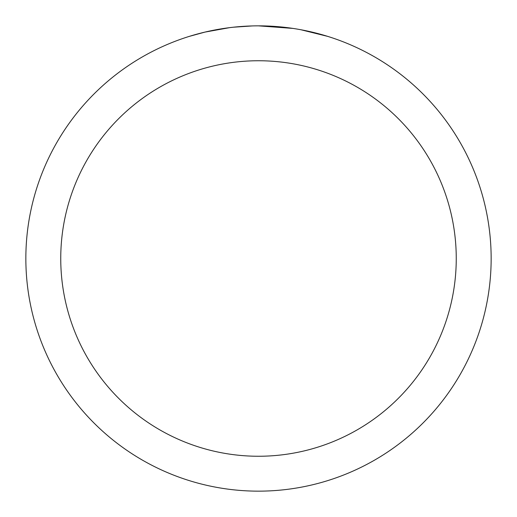 <?xml version="1.0" encoding="UTF-8"?>
<svg xmlns="http://www.w3.org/2000/svg" width="517" height="517" viewBox="0 0 517 517"><rect width="100%" height="100%" fill="white"/><g stroke="black" fill="none" stroke-linecap="round" stroke-linejoin="round"><path stroke-width="0.78" d="M263.14 25.895L266.378 25.986M287.148 27.621L288.131 27.744M258.5 25.85A232.65 232.65 0 0 1 491.15 258.5A232.65 232.65 0 0 1 258.5 491.15A232.65 232.65 0 0 1 25.85 258.5A232.65 232.65 0 0 1 258.5 25.85L292.893 28.403M300.926 29.753L327.616 36.358M258.5 60.748A197.752 197.752 0 0 1 456.252 258.5A197.752 197.752 0 0 1 258.5 456.252A197.752 197.752 0 0 1 60.748 258.5A197.752 197.752 0 0 1 258.5 60.748M232.262 27.336L229.425 27.672M189.39 36.358L204.984 32.093L229.425 27.679M241.445 26.477L242.732 26.386M223.719 28.467L227.997 27.86M252.374 25.928L233.354 27.214"/></g></svg>
